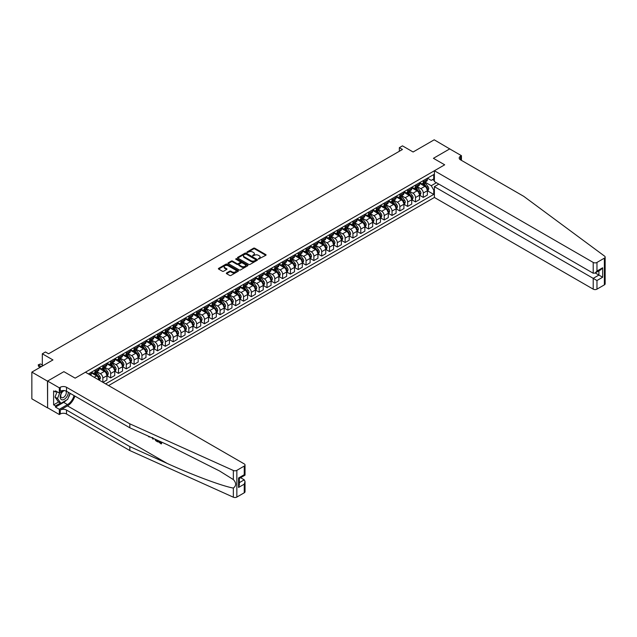 <?xml version="1.0" encoding="UTF-8"?>
<svg xmlns="http://www.w3.org/2000/svg" width="637" height="637" viewBox="0 0 637 637"><rect width="100%" height="100%" fill="white"/><g stroke="black" fill="none" stroke-linecap="round" stroke-linejoin="round"><path stroke-width="0.96" d="M258.431 259.076L265.812 255.31A0.868 0.502 0 0 0 265.812 254.601L254.768 248.223A0.868 0.502 0 0 0 253.534 248.223L247.021 251.989L247.021 252.483L248.717 251.997A2.779 1.6 0 0 1 252.65 251.997L253.566 252.531A2.779 1.6 0 0 1 254.386 253.661A2.779 1.6 0 0 1 253.566 254.792L252.722 255.779L254.426 255.294A2.779 1.6 0 0 1 258.359 255.294L259.275 255.819A2.779 1.6 0 0 1 260.087 256.958A2.779 1.6 0 0 1 259.275 258.089L258.431 259.076L258.431 258.574M226.597 272.954A0.868 0.502 0 0 0 226.597 273.663L229.694 275.455A0.868 0.502 0 0 0 230.92 275.455L238.166 271.274A0.868 0.502 0 0 0 238.166 270.566L227.114 264.188A0.868 0.502 0 0 0 225.888 264.188L218.65 268.368A0.868 0.502 0 0 0 218.65 269.077L222.393 271.235A0.868 0.502 0 0 0 223.619 271.235L226.716 269.451A0.868 0.502 0 0 0 226.716 268.742L224.861 267.667A2.325 1.338 0 0 1 224.184 266.72A2.325 1.338 0 0 1 225.617 265.478A2.325 1.338 0 0 1 228.142 265.772L235.419 269.969A2.325 1.338 0 0 1 236.096 270.916A2.325 1.338 0 0 1 234.663 272.158A2.325 1.338 0 0 1 232.131 271.864L230.92 271.163A0.868 0.502 0 0 0 229.694 271.163L226.597 272.954L226.597 273.663L229.694 271.888L229.694 271.163M449.841 148.978L434.211 139.806L413.102 151.996L402.473 145.857L399.351 147.665L402.473 149.464L48.579 353.79L45.45 351.982L42.321 353.79L42.321 366.06M47.48 381.133L47.608 407.776L47.608 381.061L63.891 371.658L47.48 381.133L31.85 372.112L52.951 359.929L42.321 353.79M449.841 148.835L433.423 158.31L444.682 164.808L75.15 378.155L63.891 371.658L75.15 378.155L85.438 372.215L244.25 463.911A2.652 1.529 0 0 1 245.03 464.994A2.652 1.529 0 0 1 244.25 466.077L236.845 470.353L236.845 497.067A2.652 1.529 180 0 1 233.341 497.194L129.829 450.55L66.519 414.002A4.419 2.556 0 0 0 60.268 414.002L59.329 414.544L47.608 407.776M248.78 264.435A0.868 0.502 0 0 0 250.007 264.435L257.252 260.254A0.868 0.502 0 0 0 257.252 259.546L246.201 253.168A0.868 0.502 0 0 0 244.974 253.168L237.736 257.348A0.868 0.502 0 0 0 237.736 258.057L248.78 264.435M235.857 259.203L236.478 259.291L236.478 258.566L247.705 265.056A0.868 0.502 0 0 1 247.705 265.764L240.468 269.945A0.868 0.502 0 0 1 239.241 269.945L228.189 263.567L231.287 261.791L231.287 261.066L228.189 262.858A0.868 0.502 0 0 0 228.189 263.567L228.189 262.858M231.287 261.791A0.868 0.502 0 0 1 232.521 261.791L232.521 261.066A0.868 0.502 0 0 0 231.287 261.066M232.521 261.066L236.996 263.654A0.868 0.502 0 0 0 238.222 263.654L240.284 262.468A0.868 0.502 0 0 0 240.284 261.759L235.618 259.068L236.478 258.566M47.48 407.847L31.85 398.826L31.85 372.112M108.569 385.576L434.394 197.462L593.214 289.15L593.214 278.361L598.899 275.073L598.899 270.844M427.459 178.185L431.241 180.367L433.741 178.925L433.741 174.554L88.408 373.935M433.741 178.925L434.394 178.543M434.394 189.667L433.741 190.041L431.241 185.709L425.022 182.118M427.459 190.781L433.741 194.412L433.741 190.041M433.741 194.412L105.599 383.856M399.351 147.665L399.351 151.272M432.555 179.61L434.394 180.677M431.241 185.709L436.425 182.715M99.093 380.106A3.535 2.038 -120 0 0 96.593 375.878L91.282 372.812M102.852 382.272L102.852 378.044A3.535 2.038 -120 0 0 100.351 373.712L96.76 371.642M102.971 382.343L106.912 380.066L106.912 375.703A3.535 2.038 -120 0 0 104.412 371.371L99.093 368.297M107.008 375.79L110.663 377.9L110.663 373.537A3.535 2.038 -120 0 0 108.163 369.205L104.572 367.127M110.663 377.9L114.732 375.559L114.732 371.188A3.535 2.038 -120 0 0 112.231 366.856L106.912 363.791M114.819 371.275L118.482 373.393L118.482 369.022A3.535 2.038 -120 0 0 115.982 364.69L112.391 362.62M118.482 373.393L122.543 371.045L122.543 366.673A3.535 2.038 -120 0 0 120.043 362.342L114.732 359.276M122.638 366.769L126.293 368.879L126.293 364.507A3.535 2.038 -120 0 0 123.793 360.176L120.202 358.105M126.293 368.879L130.362 366.53L130.362 362.166A3.535 2.038 -120 0 0 127.862 357.835L122.543 354.761M130.458 362.254L134.112 364.364L134.112 360.001A3.535 2.038 -120 0 0 131.612 355.669L128.021 353.591M134.112 364.364L138.173 362.023L138.173 357.652A3.535 2.038 -120 0 0 135.673 353.32L130.362 350.254M138.269 357.739L141.932 359.857L141.932 355.486A3.535 2.038 -120 0 0 139.423 351.154L135.832 349.084M141.932 359.857L145.992 357.508L145.992 353.137A3.535 2.038 -120 0 0 143.492 348.805L138.173 345.74M146.088 353.232L149.743 355.342L149.743 350.971A3.535 2.038 -120 0 0 147.243 346.639L143.651 344.569M149.743 355.342L153.812 352.994L153.812 348.63A3.535 2.038 -120 0 0 151.303 344.291L145.992 341.225M153.899 348.718L157.562 350.828L157.562 346.464A3.535 2.038 -120 0 0 155.062 342.125L151.471 340.054M157.562 350.828L161.623 348.479L161.623 344.115A3.535 2.038 -120 0 0 159.123 339.784L153.812 336.71M161.718 344.203L165.373 346.313L165.373 341.95A3.535 2.038 -120 0 0 162.873 337.618L159.282 335.54M165.373 346.313L169.442 343.972L169.442 339.601A3.535 2.038 -120 0 0 166.942 335.269L161.623 332.203M169.53 339.688L173.192 341.806L173.192 337.435A3.535 2.038 -120 0 0 170.692 333.103L167.101 331.033M173.192 341.806L177.253 339.457L177.253 335.086A3.535 2.038 -120 0 0 174.753 330.754L169.442 327.689M177.349 335.181L181.004 337.292L181.004 332.92A3.535 2.038 -120 0 0 178.503 328.588L174.912 326.518M181.004 337.292L185.072 334.943L185.072 330.579A3.535 2.038 -120 0 0 182.572 326.248L177.253 323.174M185.168 330.667L188.823 332.777L188.823 328.413A3.535 2.038 -120 0 0 186.322 324.082L182.731 322.003M188.823 332.777L192.884 330.436L192.884 326.064A3.535 2.038 -120 0 0 190.383 321.733L185.072 318.667M192.979 326.152L196.642 328.27L196.642 323.899A3.535 2.038 -120 0 0 194.134 319.567L190.543 317.497M196.642 328.27L200.703 325.921L200.703 321.55A3.535 2.038 -120 0 0 198.203 317.218L192.884 314.152M200.798 321.645L204.453 323.755L204.453 319.384A3.535 2.038 -120 0 0 201.953 315.052L198.362 312.982M204.453 323.755L208.522 321.406L208.522 317.043A3.535 2.038 -120 0 0 206.014 312.711L200.703 309.638M208.61 317.13L212.272 319.241L212.272 314.877A3.535 2.038 -120 0 0 209.772 310.545L206.181 308.467M212.272 319.241L216.333 316.892L216.333 312.528A3.535 2.038 -120 0 0 213.833 308.197L208.522 305.123M216.429 312.616L220.083 314.726L220.083 310.362A3.535 2.038 -120 0 0 217.583 306.031L213.992 303.953M220.083 314.726L224.152 312.385L224.152 308.013A3.535 2.038 -120 0 0 221.652 303.682L216.333 300.616M224.248 308.109L227.903 310.219L227.903 305.848A3.535 2.038 -120 0 0 225.402 301.516L221.811 299.446M227.903 310.219L231.964 307.87L231.964 303.499A3.535 2.038 -120 0 0 229.463 299.167L224.152 296.101M232.059 303.594L235.714 305.704L235.714 301.333A3.535 2.038 -120 0 0 233.214 297.001L229.623 294.931M235.714 305.704L239.783 303.355L239.783 298.992A3.535 2.038 -120 0 0 237.282 294.66L231.964 291.587M239.878 299.079L243.533 301.19L243.533 296.826A3.535 2.038 -120 0 0 241.033 292.494L237.442 290.416M243.533 301.19L247.594 298.849L247.594 294.477A3.535 2.038 -120 0 0 245.094 290.146L239.783 287.08M247.689 294.565L251.352 296.683L251.352 292.311A3.535 2.038 -120 0 0 248.852 287.98L245.261 285.909M251.352 296.683L255.413 294.334L255.413 289.962A3.535 2.038 -120 0 0 252.913 285.631L247.594 282.565M255.509 290.058L259.163 292.168L259.163 287.797A3.535 2.038 -120 0 0 256.663 283.465L253.072 281.395M259.163 292.168L263.232 289.819L263.232 285.456A3.535 2.038 -120 0 0 260.732 281.124L255.413 278.05M263.32 285.543L266.983 287.653L266.983 283.29A3.535 2.038 -120 0 0 264.482 278.958L260.891 276.88M266.983 287.653L271.043 285.304L271.043 280.941A3.535 2.038 -120 0 0 268.543 276.609L263.232 273.536M271.139 281.028L274.794 283.139L274.794 278.775A3.535 2.038 -120 0 0 272.294 274.443L268.703 272.365M274.794 283.139L278.863 280.798L278.863 276.426A3.535 2.038 -120 0 0 276.362 272.095L271.043 269.029M278.958 276.522L282.613 278.632L282.613 274.26A3.535 2.038 -120 0 0 280.113 269.929L276.522 267.858M282.613 278.632L286.674 276.283L286.674 271.911A3.535 2.038 -120 0 0 284.174 267.58L278.863 264.514M286.769 272.007L290.432 274.117L290.432 269.746A3.535 2.038 -120 0 0 287.924 265.414L284.333 263.344M290.432 274.117L294.493 271.768L294.493 267.405A3.535 2.038 -120 0 0 291.993 263.073L286.674 260M294.589 267.492L298.243 269.602L298.243 265.239A3.535 2.038 -120 0 0 295.743 260.907L292.152 258.829M298.243 269.602L302.312 267.261L302.312 262.89A3.535 2.038 -120 0 0 299.804 258.558L294.493 255.493M302.4 262.977L306.063 265.096L306.063 260.724A3.535 2.038 -120 0 0 303.562 256.392L299.971 254.322M306.063 265.096L310.123 262.747L310.123 258.375A3.535 2.038 -120 0 0 307.623 254.044L302.312 250.978M310.219 258.471L313.874 260.581L313.874 256.209A3.535 2.038 -120 0 0 311.374 251.878L307.782 249.808M313.874 260.581L317.943 258.232L317.943 253.868A3.535 2.038 -120 0 0 315.442 249.537L310.123 246.463M318.03 253.956L321.693 256.066L321.693 251.703A3.535 2.038 -120 0 0 319.193 247.371L315.602 245.293M321.693 256.066L325.754 253.725L325.754 249.354A3.535 2.038 -120 0 0 323.254 245.022L317.943 241.956M325.849 249.441L329.504 251.559L329.504 247.188A3.535 2.038 -120 0 0 327.004 242.856L323.413 240.778M329.504 251.559L333.573 249.21L333.573 244.839A3.535 2.038 -120 0 0 331.073 240.507L325.754 237.442M333.669 244.934L337.323 247.045L337.323 242.673A3.535 2.038 -120 0 0 334.823 238.342L331.232 236.271M337.323 247.045L341.384 244.696L341.384 240.332A3.535 2.038 -120 0 0 338.884 235.993L333.573 232.927M341.48 240.42L345.143 242.53L345.143 238.166A3.535 2.038 -120 0 0 342.634 233.827L339.043 231.757M345.143 242.53L349.203 240.181L349.203 235.817A3.535 2.038 -120 0 0 346.703 231.486L341.384 228.412M349.299 235.905L352.954 238.015L352.954 233.652A3.535 2.038 -120 0 0 350.454 229.32L346.862 227.242M352.954 238.015L357.023 235.674L357.023 231.303A3.535 2.038 -120 0 0 354.514 226.971L349.203 223.905M357.11 231.39L360.773 233.508L360.773 229.137A3.535 2.038 -120 0 0 358.273 224.805L354.682 222.735M360.773 233.508L364.834 231.159L364.834 226.788A3.535 2.038 -120 0 0 362.334 222.456L357.023 219.391M364.929 226.883L368.584 228.994L368.584 224.622A3.535 2.038 -120 0 0 366.084 220.291L362.493 218.22M368.584 228.994L372.653 226.645L372.653 222.281A3.535 2.038 -120 0 0 370.153 217.95L364.834 214.876M372.749 222.369L376.403 224.479L376.403 220.115A3.535 2.038 -120 0 0 373.903 215.784L370.312 213.706M376.403 224.479L380.464 222.138L380.464 217.766A3.535 2.038 -120 0 0 377.964 213.435L372.653 210.369M380.56 217.854L384.215 219.972L384.215 215.601A3.535 2.038 -120 0 0 381.714 211.269L378.123 209.199M384.215 219.972L388.283 217.623L388.283 213.252A3.535 2.038 -120 0 0 385.783 208.92L380.464 205.855M388.379 213.347L392.034 215.457L392.034 211.086A3.535 2.038 -120 0 0 389.533 206.754L385.942 204.684M392.034 215.457L396.095 213.108L396.095 208.745A3.535 2.038 -120 0 0 393.594 204.413L388.283 201.34M396.19 208.832L399.853 210.943L399.853 206.579A3.535 2.038 -120 0 0 397.353 202.24L393.762 200.169M399.853 210.943L403.914 208.594L403.914 204.23A3.535 2.038 -120 0 0 401.414 199.899L396.095 196.825M404.009 204.318L407.664 206.428L407.664 202.064A3.535 2.038 -120 0 0 405.164 197.733L401.573 195.655M407.664 206.428L411.733 204.087L411.733 199.715A3.535 2.038 -120 0 0 409.233 195.384L403.914 192.318M411.821 199.803L415.483 201.921L415.483 197.55A3.535 2.038 -120 0 0 412.983 193.218L409.392 191.148M415.483 201.921L419.544 199.572L419.544 195.201A3.535 2.038 -120 0 0 417.044 190.869L411.733 187.804M419.64 195.296L423.294 197.406L423.294 193.035A3.535 2.038 -120 0 0 420.794 188.703L417.203 186.633M423.294 197.406L427.363 195.057L427.363 190.694A3.535 2.038 -120 0 0 424.863 186.362L419.544 183.289M419.64 182.692L420.794 183.36A3.535 2.038 -120 0 0 422.562 183.536A3.535 2.038 -120 0 0 423.294 181.919L423.294 180.582M411.821 187.206L412.983 187.875A3.535 2.038 -120 0 0 414.751 188.05A3.535 2.038 -120 0 0 415.483 186.434L415.483 185.096M404.009 191.721L405.164 192.39A3.535 2.038 -120 0 0 406.932 192.565A3.535 2.038 -120 0 0 407.664 190.941L407.664 189.611M396.19 196.236L397.353 196.905A3.535 2.038 -120 0 0 399.12 197.08A3.535 2.038 -120 0 0 399.853 195.455L399.853 194.118M388.379 200.743L389.533 201.411A3.535 2.038 -120 0 0 391.301 201.587A3.535 2.038 -120 0 0 392.034 199.97L392.034 198.633M380.56 205.257L381.714 205.926A3.535 2.038 -120 0 0 383.482 206.101A3.535 2.038 -120 0 0 384.215 204.485L384.215 203.147M372.749 209.772L373.903 210.441A3.535 2.038 -120 0 0 375.671 210.616A3.535 2.038 -120 0 0 376.403 208.992L376.403 207.662M364.929 214.279L366.084 214.948A3.535 2.038 -120 0 0 367.852 215.123A3.535 2.038 -120 0 0 368.584 213.506L368.584 212.169M357.11 218.794L358.273 219.462A3.535 2.038 -120 0 0 360.04 219.638A3.535 2.038 -120 0 0 360.773 218.021L360.773 216.684M349.299 223.308L350.454 223.977A3.535 2.038 -120 0 0 352.221 224.152A3.535 2.038 -120 0 0 352.954 222.528L352.954 221.198M341.48 227.823L342.634 228.484A3.535 2.038 -120 0 0 344.41 228.659A3.535 2.038 -120 0 0 345.143 227.043L345.143 225.705M333.669 232.33L334.823 232.999A3.535 2.038 -120 0 0 336.591 233.174A3.535 2.038 -120 0 0 337.323 231.557L337.323 230.22M325.849 236.845L327.004 237.513A3.535 2.038 -120 0 0 328.772 237.689A3.535 2.038 -120 0 0 329.504 236.072L329.504 234.735M318.03 241.359L319.193 242.028A3.535 2.038 -120 0 0 320.96 242.203A3.535 2.038 -120 0 0 321.693 240.579L321.693 239.241M310.219 245.866L311.374 246.535A3.535 2.038 -120 0 0 313.141 246.71A3.535 2.038 -120 0 0 313.874 245.094L313.874 243.756M302.4 250.381L303.562 251.05A3.535 2.038 -120 0 0 305.33 251.225A3.535 2.038 -120 0 0 306.063 249.608L306.063 248.271M294.589 254.896L295.743 255.564A3.535 2.038 -120 0 0 297.511 255.74A3.535 2.038 -120 0 0 298.243 254.115L298.243 252.785M286.769 259.41L287.924 260.071A3.535 2.038 -120 0 0 289.7 260.246A3.535 2.038 -120 0 0 290.432 258.63L290.432 257.292M278.958 263.917L280.113 264.586A3.535 2.038 -120 0 0 281.88 264.761A3.535 2.038 -120 0 0 282.613 263.145L282.613 261.807M271.139 268.432L272.294 269.101A3.535 2.038 -120 0 0 274.061 269.276A3.535 2.038 -120 0 0 274.794 267.651L274.794 266.322M263.32 272.947L264.482 273.615A3.535 2.038 -120 0 0 266.25 273.791A3.535 2.038 -120 0 0 266.983 272.166L266.983 270.829M255.509 277.453L256.663 278.122A3.535 2.038 -120 0 0 258.431 278.297A3.535 2.038 -120 0 0 259.163 276.681L259.163 275.343M247.689 281.968L248.852 282.637A3.535 2.038 -120 0 0 250.62 282.812A3.535 2.038 -120 0 0 251.352 281.196L251.352 279.858M239.878 286.483L241.033 287.152A3.535 2.038 -120 0 0 242.801 287.327A3.535 2.038 -120 0 0 243.533 285.702L243.533 284.373M232.059 290.998L233.214 291.658A3.535 2.038 -120 0 0 234.981 291.834A3.535 2.038 -120 0 0 235.714 290.217L235.714 288.88M224.248 295.504L225.402 296.173A3.535 2.038 -120 0 0 227.17 296.348A3.535 2.038 -120 0 0 227.903 294.732L227.903 293.394M216.429 300.019L217.583 300.688A3.535 2.038 -120 0 0 219.351 300.863A3.535 2.038 -120 0 0 220.083 299.239L220.083 297.909M208.61 304.534L209.772 305.203A3.535 2.038 -120 0 0 211.54 305.378A3.535 2.038 -120 0 0 212.272 303.753L212.272 302.416M200.798 309.041L201.953 309.709A3.535 2.038 -120 0 0 203.721 309.885A3.535 2.038 -120 0 0 204.453 308.268L204.453 306.93M192.979 313.555L194.134 314.224A3.535 2.038 -120 0 0 195.909 314.399A3.535 2.038 -120 0 0 196.642 312.783L196.642 311.445M185.168 318.07L186.322 318.739A3.535 2.038 -120 0 0 188.09 318.914A3.535 2.038 -120 0 0 188.823 317.29L188.823 315.96M177.349 322.577L178.503 323.246A3.535 2.038 -120 0 0 180.271 323.421A3.535 2.038 -120 0 0 181.004 321.804L181.004 320.467M169.53 327.092L170.692 327.76A3.535 2.038 -120 0 0 172.46 327.936A3.535 2.038 -120 0 0 173.192 326.319L173.192 324.981M161.718 331.606L162.873 332.275A3.535 2.038 -120 0 0 164.641 332.45A3.535 2.038 -120 0 0 165.373 330.826L165.373 329.496M153.899 336.121L155.062 336.782A3.535 2.038 -120 0 0 156.829 336.957A3.535 2.038 -120 0 0 157.562 335.341L157.562 334.003M146.088 340.628L147.243 341.297A3.535 2.038 -120 0 0 149.01 341.472A3.535 2.038 -120 0 0 149.743 339.855L149.743 338.518M138.269 345.143L139.423 345.811A3.535 2.038 -120 0 0 141.199 345.987A3.535 2.038 -120 0 0 141.932 344.37L141.932 343.032M130.458 349.657L131.612 350.326A3.535 2.038 -120 0 0 133.38 350.501A3.535 2.038 -120 0 0 134.112 348.877L134.112 347.547M122.638 354.164L123.793 354.833A3.535 2.038 -120 0 0 125.561 355.008A3.535 2.038 -120 0 0 126.293 353.392L126.293 352.054M114.819 358.679L115.982 359.348A3.535 2.038 -120 0 0 117.749 359.523A3.535 2.038 -120 0 0 118.482 357.906L118.482 356.569M107.008 363.194L108.163 363.862A3.535 2.038 -120 0 0 109.93 364.038A3.535 2.038 -120 0 0 110.663 362.413L110.663 361.083M99.189 367.708L100.351 368.369A3.535 2.038 -120 0 0 102.119 368.544A3.535 2.038 -120 0 0 102.852 366.928L102.852 365.59M91.378 372.215L92.532 372.884A3.535 2.038 -120 0 0 94.3 373.059A3.535 2.038 -120 0 0 95.032 371.443L95.032 370.105M422.562 183.536L426.631 181.195A3.535 2.038 -120 0 0 427.363 179.57L427.363 178.241M414.751 188.05L418.812 185.701A3.535 2.038 -120 0 0 419.544 184.085L419.544 182.747M406.932 192.565L411 190.216A3.535 2.038 -120 0 0 411.733 188.6L411.733 187.262M399.12 197.08L403.181 194.731A3.535 2.038 -120 0 0 403.914 193.107L403.914 191.777M391.301 201.587L395.362 199.246A3.535 2.038 -120 0 0 396.095 197.621L396.095 196.284M383.482 206.101L387.551 203.752A3.535 2.038 -120 0 0 388.283 202.136L388.283 200.798M375.671 210.616L379.732 208.267A3.535 2.038 -120 0 0 380.464 206.651L380.464 205.313M367.852 215.123L371.92 212.782A3.535 2.038 -120 0 0 372.653 211.158L372.653 209.828M360.04 219.638L364.101 217.289A3.535 2.038 -120 0 0 364.834 215.672L364.834 214.335M352.221 224.152L356.29 221.803A3.535 2.038 -120 0 0 357.023 220.187L357.023 218.849M344.41 228.659L348.471 226.318A3.535 2.038 -120 0 0 349.203 224.694L349.203 223.364M336.591 233.174L340.652 230.825A3.535 2.038 -120 0 0 341.384 229.209L341.384 227.871M328.772 237.689L332.84 235.34A3.535 2.038 -120 0 0 333.573 233.723L333.573 232.386M320.96 242.203L325.021 239.854A3.535 2.038 -120 0 0 325.754 238.238L325.754 236.9M313.141 246.71L317.21 244.369A3.535 2.038 -120 0 0 317.943 242.745L317.943 241.415M305.33 251.225L309.391 248.876A3.535 2.038 -120 0 0 310.123 247.26L310.123 245.922M297.511 255.74L301.58 253.391A3.535 2.038 -120 0 0 302.312 251.774L302.312 250.437M289.7 260.246L293.761 257.905A3.535 2.038 -120 0 0 294.493 256.281L294.493 254.951M281.88 264.761L285.941 262.412A3.535 2.038 -120 0 0 286.674 260.796L286.674 259.458M274.061 269.276L278.13 266.927A3.535 2.038 -120 0 0 278.863 265.31L278.863 263.973M266.25 273.791L270.311 271.442A3.535 2.038 -120 0 0 271.043 269.825L271.043 268.488M258.431 278.297L262.5 275.956A3.535 2.038 -120 0 0 263.232 274.332L263.232 272.994M250.62 282.812L254.681 280.463A3.535 2.038 -120 0 0 255.413 278.847L255.413 277.509M242.801 287.327L246.861 284.978A3.535 2.038 -120 0 0 247.594 283.361L247.594 282.024M234.981 291.834L239.05 289.493A3.535 2.038 -120 0 0 239.783 287.868L239.783 286.539M227.17 296.348L231.231 293.999A3.535 2.038 -120 0 0 231.964 292.383L231.964 291.045M219.351 300.863L223.42 298.514A3.535 2.038 -120 0 0 224.152 296.898L224.152 295.56M211.54 305.378L215.601 303.029A3.535 2.038 -120 0 0 216.333 301.405L216.333 300.075M203.721 309.885L207.789 307.544A3.535 2.038 -120 0 0 208.522 305.919L208.522 304.582M195.909 314.399L199.97 312.05A3.535 2.038 -120 0 0 200.703 310.434L200.703 309.096M188.09 318.914L192.151 316.565A3.535 2.038 -120 0 0 192.884 314.949L192.884 313.611M180.271 323.421L184.34 321.08A3.535 2.038 -120 0 0 185.072 319.455L185.072 318.126M172.46 327.936L176.521 325.587A3.535 2.038 -120 0 0 177.253 323.97L177.253 322.633M164.641 332.45L168.709 330.101A3.535 2.038 -120 0 0 169.442 328.485L169.442 327.147M156.829 336.957L160.89 334.616A3.535 2.038 -120 0 0 161.623 332.992L161.623 331.662M149.01 341.472L153.079 339.131A3.535 2.038 -120 0 0 153.812 337.506L153.812 336.169M141.199 345.987L145.26 343.638A3.535 2.038 -120 0 0 145.992 342.021L145.992 340.684M133.38 350.501L137.441 348.152A3.535 2.038 -120 0 0 138.173 346.536L138.173 345.198M125.561 355.008L129.63 352.667A3.535 2.038 -120 0 0 130.362 351.043L130.362 349.713M117.749 359.523L121.81 357.174A3.535 2.038 -120 0 0 122.543 355.557L122.543 354.22M109.93 364.038L113.999 361.689A3.535 2.038 -120 0 0 114.732 360.072L114.732 358.735M102.119 368.544L106.18 366.203A3.535 2.038 -120 0 0 106.912 364.579L106.912 363.249M94.3 373.059L98.361 370.71A3.535 2.038 -120 0 0 99.093 369.094L99.093 367.756M90.597 375.201A3.535 2.038 -120 0 0 91.282 373.608L91.282 372.271M258.678 259.163L259.275 258.813A2.779 1.6 0 0 0 260.087 257.682L260.087 256.958M254.386 253.661L254.386 254.386A2.779 1.6 0 0 1 253.566 255.517L252.969 255.867M265.804 255.318L254.768 248.948A0.868 0.502 0 0 0 253.534 248.948L247.26 252.57M257.237 260.262L246.201 253.884A0.868 0.502 0 0 0 244.974 253.884L237.744 258.065M255.716 260.143L255.716 259.649L246.017 254.052L244.274 254.569A2.779 1.6 0 0 0 243.453 255.7A2.779 1.6 0 0 0 244.274 256.83L250.898 260.66A2.779 1.6 0 0 0 254.824 260.66L255.716 260.143L255.716 260.867L255.716 260.374M243.453 255.7L243.453 256.424A2.779 1.6 0 0 0 244.274 257.555L244.274 256.83M255.716 260.867L254.824 261.385A2.779 1.6 0 0 1 250.898 261.385L244.274 257.555M232.521 261.791L236.996 264.379A0.868 0.502 0 0 0 238.222 264.379L240.284 263.192A0.868 0.502 0 0 0 240.539 262.834L240.539 262.11M236.478 259.291L247.697 265.772M241.646 266.338A2.325 1.338 0 0 0 244.178 266.632A2.325 1.338 0 0 0 245.611 265.39A2.325 1.338 0 0 0 244.927 264.443L242.371 262.962A0.868 0.502 0 0 0 241.144 262.962L239.082 264.148A0.868 0.502 0 0 0 239.082 264.857L241.646 266.338L241.646 267.062A2.325 1.338 0 0 0 244.178 267.349A2.325 1.338 0 0 0 245.611 266.115L245.611 265.39M238.827 264.506L238.827 265.223A0.868 0.502 0 0 0 239.082 265.581L239.082 264.857M241.646 267.062L239.082 265.581M236.096 270.916L236.096 271.641A2.325 1.338 0 0 1 234.663 272.875A2.325 1.338 0 0 1 232.131 272.588L230.92 271.888A0.868 0.502 0 0 0 229.694 271.888M224.184 266.72L224.184 267.444A2.325 1.338 0 0 0 224.861 268.392L224.861 267.667M226.708 269.451L224.861 268.392M238.166 270.566L238.166 271.274L227.114 264.904A0.868 0.502 0 0 0 225.888 264.904L218.658 269.085L218.65 268.368M427.363 190.837L428.112 190.399L428.741 188.6A2.341 1.354 -120 0 0 427.992 186.601L425.436 183.193A6.768 3.902 -120 0 0 424.696 182.309M422.156 184.802A6.768 3.902 -120 0 0 420.77 183.352M426.718 189.133L427.475 188.695A2.341 1.354 -120 0 0 426.798 187.286L424.25 183.878A6.768 3.902 -120 0 0 423.509 182.994M422.88 183.36A5.614 3.241 60 0 1 423.804 184.404L425.962 187.294M422.761 183.424A6.768 3.902 60 0 1 423.494 184.308L425.197 186.577M605.15 257.077L605.15 283.791A2.652 1.529 180 0 1 604.37 284.874L604.37 258.16A2.652 1.529 0 0 0 605.15 257.077A2.652 1.529 0 0 0 604.585 256.138L523.805 196.379L460.503 159.823A4.419 2.556 180 0 1 459.205 158.024A4.419 2.556 180 0 1 460.503 156.216L461.435 155.675L449.714 148.907L433.423 158.31L444.682 164.808L434.394 170.748L434.394 181.537L593.214 273.233L593.214 262.436A2.652 1.529 0 0 0 596.965 262.436L604.37 258.16M438.837 184.101L434.394 186.665L596.965 280.527L596.965 289.15L604.37 284.874M434.394 186.665L434.394 197.462M461.435 155.675L461.435 160.365M434.394 170.748L593.214 262.436M596.965 289.15A2.652 1.529 180 0 1 593.214 289.15M595.245 272.962L602.658 277.238L596.965 280.527M596.965 262.436L596.965 271.067L595.085 273.05L593.214 273.233M596.965 271.067L602.658 267.779L600.779 269.762L595.085 273.05M160.675 442.691L158.557 441.895L160.675 443.121L160.675 441.783L159.927 441.353M161.201 441.927L161.487 443.758A11.514 6.649 120 0 0 161.687 442.142M157.745 440.366L158.024 441.759A11.514 6.649 120 0 0 158.191 440.573M129.829 450.55L129.829 446.601L66.519 410.053A4.419 2.556 0 0 0 60.268 410.053L67.49 405.88A11.514 6.649 120 0 0 74.903 396.079M129.829 446.601L167.133 463.41C193.353 475.337 222.305 486.127 233.341 488.077C236.407 485.744 236.407 482.918 233.341 479.589L219.582 470.99L167.133 444.602L129.829 427.793L66.519 391.245A4.419 2.556 0 0 0 60.268 391.245L60.268 387.288L59.329 387.829L47.608 381.061M153.358 438.391L153.015 439.196L153.597 438.503M129.829 427.793L129.829 423.836L66.519 387.288A4.419 2.556 0 0 0 60.268 387.288M244.25 492.791L244.25 484.16L245.03 481.548L245.03 491.708A2.652 1.529 180 0 1 244.25 492.791L236.845 497.067M233.341 479.589L233.341 470.48L129.829 423.836M66.399 400.14A9.945 5.741 -60 0 1 63.644 402.377L55.483 407.091L55.483 405.936L60.459 403.062M56.486 391.421L55.483 392.002L53.612 390.919L53.612 404.853L55.483 405.936M55.483 392.002L55.483 390.847L59.329 393.061L59.329 387.829M59.329 414.544L59.329 409.312L67.49 404.599A9.945 5.741 120 0 0 74.059 395.593M55.483 407.091L59.329 409.312M240.587 477.718L244.25 479.828L245.03 481.548M63.764 390.505L59.329 393.061M233.341 470.48A2.652 1.529 0 0 0 236.845 470.353M70.213 393.371A9.945 5.741 -60 0 1 68.374 397.536M53.612 404.853L58.58 401.979M244.25 484.16L238.564 487.448L239.337 484.829L239.337 478.435L245.03 475.154L245.03 464.994M238.564 487.448L238.564 477.989C239.576 478.57 239.576 478.57 238.564 477.989L244.25 474.7C245.261 475.29 245.261 475.29 244.25 474.7L244.25 466.077M150.308 437.014L148.994 436.926L148.015 435.987M153.015 439.196L152.124 437.842M152.442 437.5L152.713 438.527L152.976 437.874M157.745 441.927L155.794 440.74L154.791 439.036M155.309 439.275L157.212 441.123L157.212 440.127M155.834 440.231L156.216 440.008L156.821 440.47L156.455 440.677M161.201 443.925L158.557 441.895M419.544 195.352L420.293 194.914L420.922 193.107A2.341 1.354 -120 0 0 420.173 191.116L417.617 187.708A6.768 3.902 -120 0 0 416.877 186.824M414.337 189.308A6.768 3.902 -120 0 0 412.951 187.859M418.907 193.64L419.656 193.21A2.341 1.354 -120 0 0 418.987 191.801L416.431 188.393A6.768 3.902 -120 0 0 415.69 187.509M415.061 187.867A5.614 3.241 60 0 1 415.985 188.918L418.143 191.801M414.942 187.939A6.768 3.902 60 0 1 415.682 188.823L417.378 191.092M411.733 199.859L412.481 199.429L413.102 197.621A2.341 1.354 -120 0 0 412.354 195.631L409.806 192.215A6.768 3.902 -120 0 0 409.065 191.331M406.525 193.823A6.768 3.902 -120 0 0 405.14 192.374M411.088 198.155L411.836 197.725A2.341 1.354 -120 0 0 411.168 196.315L408.612 192.9A6.768 3.902 -120 0 0 407.879 192.016M407.25 192.382A5.614 3.241 60 0 1 408.166 193.433L410.332 196.315M407.123 192.454A6.768 3.902 60 0 1 407.863 193.337L409.559 195.607M403.914 204.373L404.662 203.944L405.291 202.136A2.341 1.354 -120 0 0 404.543 200.137L401.987 196.729A6.768 3.902 -120 0 0 401.246 195.846M398.706 198.338A6.768 3.902 -120 0 0 397.321 196.889M403.277 202.67L404.025 202.232A2.341 1.354 -120 0 0 403.356 200.822L400.8 197.414A6.768 3.902 -120 0 0 400.06 196.53M399.431 196.897A5.614 3.241 60 0 1 400.355 197.94L402.512 200.83M399.311 196.968A6.768 3.902 60 0 1 400.052 197.852L401.748 200.114M396.095 208.888L396.851 208.45L397.472 206.651A2.341 1.354 -120 0 0 396.724 204.652L394.168 201.244A6.768 3.902 -120 0 0 393.435 200.36M390.895 202.845A6.768 3.902 -120 0 0 389.51 201.396M395.458 207.184L396.206 206.746A2.341 1.354 -120 0 0 395.537 205.337L392.981 201.929A6.768 3.902 -120 0 0 392.249 201.045M391.612 201.403A5.614 3.241 60 0 1 392.535 202.455L394.701 205.345M391.492 201.475A6.768 3.902 60 0 1 392.233 202.359L393.929 204.628M62.864 391.022A5.749 3.32 120 0 0 60.22 396.556A5.749 3.32 120 0 0 62.235 399.853A5.749 3.32 120 0 0 68.334 392.288M64.663 390.6A3.933 2.269 120 0 0 61.24 393.69A3.933 2.269 120 0 0 61.566 397.599A3.933 2.269 120 0 0 62.139 397.775A3.933 2.269 120 0 0 65.707 394.932A3.933 2.269 120 0 0 65.563 390.823M70.03 393.268L67.641 399.423L60.897 403.317L58.397 401.875L55.021 397.074L57.075 391.763M60.897 403.317L57.521 398.515L59.719 392.838M55.021 397.074L57.521 398.515M388.283 213.395L389.032 212.965L389.661 211.158A2.341 1.354 -120 0 0 388.912 209.167L386.356 205.751A6.768 3.902 -120 0 0 385.616 204.867M383.076 207.359A6.768 3.902 -120 0 0 381.69 205.91M387.646 211.691L388.395 211.261A2.341 1.354 -120 0 0 387.726 209.852L385.17 206.444A6.768 3.902 -120 0 0 384.43 205.56M383.8 205.918A5.614 3.241 60 0 1 384.724 206.969L386.882 209.852M383.681 205.99A6.768 3.902 60 0 1 384.414 206.874L386.118 209.143M380.464 217.91L381.221 217.48L381.842 215.672A2.341 1.354 -120 0 0 381.093 213.674L378.537 210.266A6.768 3.902 -120 0 0 377.805 209.382M375.257 211.874A6.768 3.902 -120 0 0 373.879 210.425M379.827 216.206L380.576 215.776A2.341 1.354 -120 0 0 379.907 214.366L377.351 210.951A6.768 3.902 -120 0 0 376.61 210.067M375.981 210.433A5.614 3.241 60 0 1 376.905 211.476L379.071 214.366M375.862 210.505A6.768 3.902 60 0 1 376.602 211.388L378.298 213.65M372.653 222.424L373.401 221.987L374.023 220.187A2.341 1.354 -120 0 0 373.282 218.188L370.726 214.78A6.768 3.902 -120 0 0 369.986 213.897M367.445 216.381A6.768 3.902 -120 0 0 366.06 214.932M372.008 220.72L372.764 220.283A2.341 1.354 -120 0 0 372.088 218.873L369.532 215.465A6.768 3.902 -120 0 0 368.799 214.581M368.17 214.948A5.614 3.241 60 0 1 369.086 215.991L371.252 218.881M368.051 215.011A6.768 3.902 60 0 1 368.783 215.895L370.487 218.165M364.834 226.939L365.582 226.501L366.211 224.694A2.341 1.354 -120 0 0 365.463 222.703L362.907 219.295A6.768 3.902 -120 0 0 362.166 218.411M359.626 220.896A6.768 3.902 -120 0 0 358.241 219.447M364.197 225.227L364.945 224.797A2.341 1.354 -120 0 0 364.276 223.388L361.72 219.98A6.768 3.902 -120 0 0 360.98 219.096M360.351 219.454A5.614 3.241 60 0 1 361.275 220.506L363.432 223.388M360.231 219.526A6.768 3.902 60 0 1 360.972 220.41L362.668 222.679M357.023 231.446L357.771 231.016L358.392 229.209A2.341 1.354 -120 0 0 357.644 227.218L355.096 223.802A6.768 3.902 -120 0 0 354.355 222.918M351.815 225.41A6.768 3.902 -120 0 0 350.43 223.961M356.378 229.742L357.126 229.312A2.341 1.354 -120 0 0 356.457 227.903L353.901 224.487A6.768 3.902 -120 0 0 353.169 223.603M352.54 223.969A5.614 3.241 60 0 1 353.455 225.02L355.621 227.903M352.412 224.041A6.768 3.902 60 0 1 353.153 224.925L354.849 227.194M349.203 235.961L349.952 235.531L350.581 233.723A2.341 1.354 -120 0 0 349.832 231.725L347.276 228.317A6.768 3.902 -120 0 0 346.536 227.433M343.996 229.925A6.768 3.902 -120 0 0 342.61 228.476M348.566 234.257L349.315 233.819A2.341 1.354 -120 0 0 348.646 232.409L346.09 229.002A6.768 3.902 -120 0 0 345.35 228.118M344.721 228.484A5.614 3.241 60 0 1 345.644 229.527L347.802 232.417M344.601 228.548A6.768 3.902 60 0 1 345.342 229.431L347.038 231.701M341.384 240.475L342.141 240.038L342.762 238.238A2.341 1.354 -120 0 0 342.013 236.239L339.457 232.831A6.768 3.902 -120 0 0 338.725 231.948M336.185 234.432A6.768 3.902 -120 0 0 334.799 232.983M340.747 238.771L341.496 238.334A2.341 1.354 -120 0 0 340.827 236.924L338.271 233.516A6.768 3.902 -120 0 0 337.53 232.632M336.901 232.991A5.614 3.241 60 0 1 337.825 234.042L339.991 236.924M336.782 233.062A6.768 3.902 60 0 1 337.522 233.946L339.218 236.216M333.573 244.982L334.321 244.552L334.951 242.745A2.341 1.354 -120 0 0 334.202 240.754L331.646 237.338A6.768 3.902 -120 0 0 330.906 236.454M328.366 238.947A6.768 3.902 -120 0 0 326.98 237.497M332.928 243.278L333.684 242.848A2.341 1.354 -120 0 0 333.008 241.439L330.46 238.023A6.768 3.902 -120 0 0 329.719 237.139M329.09 237.505A5.614 3.241 60 0 1 330.014 238.557L332.172 241.439M328.971 237.577A6.768 3.902 60 0 1 329.703 238.461L331.407 240.73M325.754 249.497L326.51 249.067L327.131 247.26A2.341 1.354 -120 0 0 326.383 245.261L323.827 241.853A6.768 3.902 -120 0 0 323.094 240.969M320.546 243.461A6.768 3.902 -120 0 0 319.169 242.012M325.117 247.793L325.865 247.363A2.341 1.354 -120 0 0 325.196 245.954L322.64 242.538A6.768 3.902 -120 0 0 321.9 241.654M321.271 242.02A5.614 3.241 60 0 1 322.195 243.063L324.36 245.954M321.152 242.092A6.768 3.902 60 0 1 321.892 242.976L323.588 245.237M317.943 254.012L318.691 253.574L319.312 251.774A2.341 1.354 -120 0 0 318.572 249.776L316.016 246.368A6.768 3.902 -120 0 0 315.275 245.484M312.735 247.968A6.768 3.902 -120 0 0 311.35 246.519M317.298 252.308L318.054 251.87A2.341 1.354 -120 0 0 317.377 250.46L314.821 247.052A6.768 3.902 -120 0 0 314.089 246.169M313.46 246.535A5.614 3.241 60 0 1 314.375 247.578L316.541 250.468M313.34 246.599A6.768 3.902 60 0 1 314.073 247.482L315.777 249.752M310.123 258.526L310.872 258.089L311.501 256.281A2.341 1.354 -120 0 0 310.752 254.29L308.197 250.874A6.768 3.902 -120 0 0 307.456 249.991M304.916 252.483A6.768 3.902 -120 0 0 303.531 251.034M309.486 256.815L310.235 256.385A2.341 1.354 -120 0 0 309.566 254.975L307.01 251.567A6.768 3.902 -120 0 0 306.27 250.683M305.641 251.042A5.614 3.241 60 0 1 306.564 252.093L308.722 254.975M305.521 251.113A6.768 3.902 60 0 1 306.262 251.997L307.958 254.267M302.312 263.033L303.061 262.603L303.682 260.796A2.341 1.354 -120 0 0 302.933 258.805L300.377 255.389A6.768 3.902 -120 0 0 299.645 254.505M297.105 256.998A6.768 3.902 -120 0 0 295.719 255.548M301.667 261.329L302.416 260.899A2.341 1.354 -120 0 0 301.747 259.49L299.191 256.074A6.768 3.902 -120 0 0 298.458 255.19M297.829 255.556A5.614 3.241 60 0 1 298.745 256.607L300.911 259.49M297.702 255.628A6.768 3.902 60 0 1 298.442 256.512L300.138 258.773M294.493 267.548L295.242 267.118L295.871 265.31A2.341 1.354 -120 0 0 295.122 263.312L292.566 259.904A6.768 3.902 -120 0 0 291.826 259.02M289.286 261.512A6.768 3.902 -120 0 0 287.9 260.063M293.856 265.844L294.605 265.406A2.341 1.354 -120 0 0 293.936 263.997L291.38 260.589A6.768 3.902 -120 0 0 290.639 259.705M290.01 260.071A5.614 3.241 60 0 1 290.934 261.114L293.092 264.005M289.891 260.135A6.768 3.902 60 0 1 290.623 261.019L292.327 263.288M286.674 272.063L287.43 271.625L288.051 269.825A2.341 1.354 -120 0 0 287.303 267.827L284.747 264.419A6.768 3.902 -120 0 0 284.014 263.535M281.474 266.019A6.768 3.902 -120 0 0 280.089 264.57M286.037 270.351L286.785 269.921A2.341 1.354 -120 0 0 286.117 268.511L283.561 265.103A6.768 3.902 -120 0 0 282.82 264.22M282.191 264.578A5.614 3.241 60 0 1 283.115 265.629L285.28 268.511M282.072 264.65A6.768 3.902 60 0 1 282.812 265.533L284.508 267.803M278.863 276.569L279.611 276.139L280.24 274.332A2.341 1.354 -120 0 0 279.492 272.341L276.936 268.925A6.768 3.902 -120 0 0 276.195 268.042M273.655 270.534A6.768 3.902 -120 0 0 272.27 269.085M278.218 274.865L278.974 274.436A2.341 1.354 -120 0 0 278.297 273.026L275.749 269.61A6.768 3.902 -120 0 0 275.009 268.726M274.38 269.093A5.614 3.241 60 0 1 275.303 270.144L277.461 273.026M274.26 269.164A6.768 3.902 60 0 1 274.993 270.048L276.697 272.317M271.043 281.084L271.792 280.654L272.421 278.847A2.341 1.354 -120 0 0 271.673 276.848L269.117 273.44A6.768 3.902 -120 0 0 268.376 272.556M265.836 275.049A6.768 3.902 -120 0 0 264.451 273.599M270.407 279.38L271.155 278.942A2.341 1.354 -120 0 0 270.486 277.533L267.93 274.125A6.768 3.902 -120 0 0 267.19 273.241M266.561 273.607A5.614 3.241 60 0 1 267.484 274.651L269.65 277.541M266.441 273.679A6.768 3.902 60 0 1 267.182 274.563L268.878 276.824M263.232 285.599L263.981 285.161L264.602 283.361A2.341 1.354 -120 0 0 263.853 281.363L261.305 277.955A6.768 3.902 -120 0 0 260.565 277.071M258.025 279.555A6.768 3.902 -120 0 0 256.639 278.106M262.587 283.895L263.336 283.457A2.341 1.354 -120 0 0 262.667 282.048L260.111 278.64A6.768 3.902 -120 0 0 259.378 277.756M258.749 278.122A5.614 3.241 60 0 1 259.665 279.165L261.831 282.056M258.622 278.186A6.768 3.902 60 0 1 259.363 279.07L261.059 281.339M255.413 290.106L256.162 289.676L256.791 287.868A2.341 1.354 -120 0 0 256.042 285.878L253.486 282.462A6.768 3.902 -120 0 0 252.746 281.578M250.206 284.07A6.768 3.902 -120 0 0 248.82 282.621M254.776 288.402L255.525 287.972A2.341 1.354 -120 0 0 254.856 286.562L252.3 283.154A6.768 3.902 -120 0 0 251.559 282.271M250.93 282.629A5.614 3.241 60 0 1 251.854 283.68L254.012 286.562M250.811 282.701A6.768 3.902 60 0 1 251.551 283.584L253.247 285.854M247.594 294.62L248.35 294.19L248.971 292.383A2.341 1.354 -120 0 0 248.223 290.384L245.667 286.976A6.768 3.902 -120 0 0 244.934 286.093M242.394 288.585A6.768 3.902 -120 0 0 241.009 287.136M246.957 292.916L247.705 292.487A2.341 1.354 -120 0 0 247.037 291.077L244.481 287.661A6.768 3.902 -120 0 0 243.748 286.777M243.111 287.144A5.614 3.241 60 0 1 244.035 288.195L246.201 291.077M242.992 287.215A6.768 3.902 60 0 1 243.732 288.099L245.428 290.361M239.783 299.135L240.531 298.697L241.16 296.898A2.341 1.354 -120 0 0 240.412 294.899L237.856 291.491A6.768 3.902 -120 0 0 237.115 290.607M234.575 293.1A6.768 3.902 -120 0 0 233.19 291.65M239.146 297.431L239.894 296.993A2.341 1.354 -120 0 0 239.225 295.584L236.669 292.176A6.768 3.902 -120 0 0 235.929 291.292M235.3 291.658A5.614 3.241 60 0 1 236.223 292.702L238.381 295.592M235.18 291.722A6.768 3.902 60 0 1 235.913 292.606L237.617 294.875M231.964 303.65L232.72 303.212L233.341 301.405A2.341 1.354 -120 0 0 232.593 299.414L230.037 296.006A6.768 3.902 -120 0 0 229.304 295.122M226.756 297.606A6.768 3.902 -120 0 0 225.379 296.157M231.327 301.938L232.075 301.508A2.341 1.354 -120 0 0 231.406 300.099L228.85 296.691A6.768 3.902 -120 0 0 228.11 295.807M227.481 296.165A5.614 3.241 60 0 1 228.404 297.216L230.57 300.099M227.361 296.237A6.768 3.902 60 0 1 228.102 297.121L229.798 299.39M224.152 308.157L224.901 307.727L225.522 305.919A2.341 1.354 -120 0 0 224.781 303.929L222.225 300.513A6.768 3.902 -120 0 0 221.485 299.629M218.945 302.121A6.768 3.902 -120 0 0 217.559 300.672M223.507 306.453L224.264 306.023A2.341 1.354 -120 0 0 223.587 304.613L221.039 301.197A6.768 3.902 -120 0 0 220.298 300.314M219.669 300.68A5.614 3.241 60 0 1 220.593 301.731L222.751 304.613M219.55 300.752A6.768 3.902 60 0 1 220.283 301.635L221.987 303.905M216.333 312.671L217.082 312.241L217.711 310.434A2.341 1.354 -120 0 0 216.962 308.435L214.406 305.027A6.768 3.902 -120 0 0 213.666 304.144M211.126 306.636A6.768 3.902 -120 0 0 209.74 305.187M215.696 310.967L216.445 310.53A2.341 1.354 -120 0 0 215.776 309.12L213.22 305.712A6.768 3.902 -120 0 0 212.479 304.828M211.85 305.195A5.614 3.241 60 0 1 212.774 306.238L214.932 309.128M211.731 305.266A6.768 3.902 60 0 1 212.471 306.15L214.167 308.412M208.522 317.186L209.27 316.748L209.892 314.949A2.341 1.354 -120 0 0 209.143 312.95L206.595 309.542A6.768 3.902 -120 0 0 205.855 308.658M203.314 311.143A6.768 3.902 -120 0 0 201.929 309.693M207.877 315.482L208.625 315.044A2.341 1.354 -120 0 0 207.957 313.635L205.401 310.227A6.768 3.902 -120 0 0 204.668 309.343M204.039 309.701A5.614 3.241 60 0 1 204.955 310.752L207.121 313.643M203.912 309.773A6.768 3.902 60 0 1 204.652 310.657L206.348 312.926M200.703 321.693L201.451 321.263L202.08 319.455A2.341 1.354 -120 0 0 201.332 317.465L198.776 314.049A6.768 3.902 -120 0 0 198.035 313.165M195.495 315.657A6.768 3.902 -120 0 0 194.11 314.208M200.066 319.989L200.814 319.559A2.341 1.354 -120 0 0 200.145 318.15L197.589 314.742A6.768 3.902 -120 0 0 196.849 313.858M196.22 314.216A5.614 3.241 60 0 1 197.144 315.267L199.301 318.15M196.1 314.288A6.768 3.902 60 0 1 196.841 315.172L198.537 317.441M192.884 326.208L193.64 325.778L194.261 323.97A2.341 1.354 -120 0 0 193.513 321.972L190.957 318.564A6.768 3.902 -120 0 0 190.224 317.68M187.684 320.172A6.768 3.902 -120 0 0 186.299 318.723M192.247 324.504L192.995 324.074A2.341 1.354 -120 0 0 192.326 322.664L189.77 319.248A6.768 3.902 -120 0 0 189.03 318.365M188.401 318.731A5.614 3.241 60 0 1 189.324 319.774L191.49 322.664M188.281 318.803A6.768 3.902 60 0 1 189.022 319.686L190.718 321.948M185.072 330.722L185.821 330.285L186.45 328.485A2.341 1.354 -120 0 0 185.701 326.486L183.145 323.078A6.768 3.902 -120 0 0 182.405 322.195M179.865 324.687A6.768 3.902 -120 0 0 178.479 323.23M184.427 329.018L185.184 328.581A2.341 1.354 -120 0 0 184.507 327.171L181.959 323.763A6.768 3.902 -120 0 0 181.219 322.879M180.59 323.246A5.614 3.241 60 0 1 181.513 324.289L183.671 327.179M180.47 323.309A6.768 3.902 60 0 1 181.203 324.193L182.907 326.462M177.253 335.237L178.01 334.799L178.631 332.992A2.341 1.354 -120 0 0 177.882 331.001L175.326 327.593A6.768 3.902 -120 0 0 174.594 326.709M172.046 329.194A6.768 3.902 -120 0 0 170.668 327.744M176.616 333.525L177.365 333.095A2.341 1.354 -120 0 0 176.696 331.686L174.14 328.278A6.768 3.902 -120 0 0 173.399 327.394M172.77 327.752A5.614 3.241 60 0 1 173.694 328.803L175.86 331.686M172.651 327.824A6.768 3.902 60 0 1 173.391 328.708L175.087 330.977M169.442 339.744L170.19 339.314L170.812 337.506A2.341 1.354 -120 0 0 170.071 335.516L167.515 332.1A6.768 3.902 -120 0 0 166.775 331.216M164.235 333.708A6.768 3.902 -120 0 0 162.849 332.259M168.797 338.04L169.553 337.61A2.341 1.354 -120 0 0 168.877 336.201L166.321 332.785A6.768 3.902 -120 0 0 165.588 331.901M164.959 332.267A5.614 3.241 60 0 1 165.875 333.318L168.041 336.201M164.84 332.339A6.768 3.902 60 0 1 165.572 333.223L167.276 335.492M161.623 344.259L162.371 343.829L163 342.021A2.341 1.354 -120 0 0 162.252 340.023L159.696 336.615A6.768 3.902 -120 0 0 158.955 335.731M156.415 338.223A6.768 3.902 -120 0 0 155.03 336.774M160.986 342.555L161.734 342.117A2.341 1.354 -120 0 0 161.065 340.707L158.509 337.299A6.768 3.902 -120 0 0 157.769 336.416M157.14 336.782A5.614 3.241 60 0 1 158.064 337.825L160.221 340.715M157.02 336.846A6.768 3.902 60 0 1 157.761 337.737L159.457 339.999M153.812 348.773L154.56 348.335L155.181 346.536A2.341 1.354 -120 0 0 154.433 344.537L151.885 341.129A6.768 3.902 -120 0 0 151.144 340.246M148.604 342.73A6.768 3.902 -120 0 0 147.219 341.281M153.167 347.069L153.915 346.632A2.341 1.354 -120 0 0 153.246 345.222L150.69 341.814A6.768 3.902 -120 0 0 149.958 340.93M149.329 341.289A5.614 3.241 60 0 1 150.244 342.34L152.41 345.222M149.201 341.36A6.768 3.902 60 0 1 149.942 342.244L151.638 344.513M145.992 353.28L146.741 352.85L147.37 351.043A2.341 1.354 -120 0 0 146.621 349.052L144.066 345.636A6.768 3.902 -120 0 0 143.325 344.752M140.785 347.245A6.768 3.902 -120 0 0 139.399 345.795M145.355 351.576L146.104 351.146A2.341 1.354 -120 0 0 145.435 349.737L142.879 346.329A6.768 3.902 -120 0 0 142.139 345.437M141.51 345.803A5.614 3.241 60 0 1 142.433 346.854L144.591 349.737M141.39 345.875A6.768 3.902 60 0 1 142.123 346.759L143.827 349.028M138.173 357.795L138.93 357.365L139.551 355.557A2.341 1.354 -120 0 0 138.802 353.559L136.246 350.151A6.768 3.902 -120 0 0 135.514 349.267M132.974 351.759A6.768 3.902 -120 0 0 131.588 350.31M137.536 356.091L138.285 355.661A2.341 1.354 -120 0 0 137.616 354.252L135.06 350.836A6.768 3.902 -120 0 0 134.319 349.952M133.69 350.318A5.614 3.241 60 0 1 134.614 351.361L136.78 354.252M133.571 350.39A6.768 3.902 60 0 1 134.311 351.274L136.007 353.535M130.362 362.31L131.111 361.872L131.74 360.072A2.341 1.354 -120 0 0 130.991 358.074L128.435 354.666A6.768 3.902 -120 0 0 127.695 353.782M125.155 356.266A6.768 3.902 -120 0 0 123.769 354.817M129.717 360.606L130.474 360.168A2.341 1.354 -120 0 0 129.797 358.758L127.249 355.35A6.768 3.902 -120 0 0 126.508 354.467M125.879 354.833A5.614 3.241 60 0 1 126.803 355.876L128.961 358.766M125.76 354.897A6.768 3.902 60 0 1 126.492 355.78L128.196 358.05M122.543 366.824L123.291 366.386L123.92 364.579A2.341 1.354 -120 0 0 123.172 362.588L120.616 359.18A6.768 3.902 -120 0 0 119.875 358.289M117.335 360.781A6.768 3.902 -120 0 0 115.95 359.332M121.906 365.112L122.654 364.683A2.341 1.354 -120 0 0 121.985 363.273L119.43 359.865A6.768 3.902 -120 0 0 118.689 358.981M118.06 359.34A5.614 3.241 60 0 1 118.984 360.391L121.149 363.273M117.941 359.411A6.768 3.902 60 0 1 118.681 360.295L120.377 362.564M114.732 371.331L115.48 370.901L116.101 369.094A2.341 1.354 -120 0 0 115.353 367.103L112.805 363.687A6.768 3.902 -120 0 0 112.064 362.803M109.524 365.296A6.768 3.902 -120 0 0 108.139 363.846M114.087 369.627L114.843 369.197A2.341 1.354 -120 0 0 114.166 367.788L111.61 364.372A6.768 3.902 -120 0 0 110.878 363.488M110.249 363.854A5.614 3.241 60 0 1 111.164 364.905L113.33 367.788M110.121 363.926A6.768 3.902 60 0 1 110.862 364.81L112.558 367.079M106.912 375.846L107.661 375.416L108.29 373.608A2.341 1.354 -120 0 0 107.542 371.61L104.986 368.202A6.768 3.902 -120 0 0 104.245 367.318M101.705 369.81A6.768 3.902 -120 0 0 100.32 368.361M106.275 374.142L107.024 373.704A2.341 1.354 -120 0 0 106.355 372.295L103.799 368.887A6.768 3.902 -120 0 0 103.059 368.003M102.43 368.369A5.614 3.241 60 0 1 103.353 369.412L105.511 372.303M102.31 368.433A6.768 3.902 60 0 1 103.051 369.317L104.747 371.586M99.316 380.233L100.471 378.123A2.341 1.354 -120 0 0 99.722 376.125L97.166 372.717A6.768 3.902 -120 0 0 96.434 371.833M93.894 374.317A6.768 3.902 -120 0 0 92.508 372.868M98.456 378.649L99.205 378.219A2.341 1.354 -120 0 0 98.536 376.809L95.98 373.401A6.768 3.902 -120 0 0 95.247 372.518M94.618 372.876A5.614 3.241 60 0 1 95.534 373.927L97.7 376.809M94.491 372.948A6.768 3.902 60 0 1 95.231 373.831L96.928 376.101M42.321 365.049L40.45 363.966L38.57 365.049L41.325 366.641M38.57 366.355L38.228 364.85L38.57 366.355L40.195 367.286M38.228 364.85L40.45 363.966M94.188 377.271L96.593 375.878M100.351 373.712L104.412 371.371M108.163 369.205L112.231 366.856M115.982 364.69L120.043 362.342M123.793 360.176L127.862 357.835M131.612 355.669L135.673 353.32M139.423 351.154L143.492 348.805M147.243 346.639L151.303 344.291M155.062 342.125L159.123 339.784M162.873 337.618L166.942 335.269M170.692 333.103L174.753 330.754M178.503 328.588L182.572 326.248M186.322 324.082L190.383 321.733M194.134 319.567L198.203 317.218M201.953 315.052L206.014 312.711M209.772 310.545L213.833 308.197M217.583 306.031L221.652 303.682M225.402 301.516L229.463 299.167M233.214 297.001L237.282 294.66M241.033 292.494L245.094 290.146M248.852 287.98L252.913 285.631M256.663 283.465L260.732 281.124M264.482 278.958L268.543 276.609M272.294 274.443L276.362 272.095M280.113 269.929L284.174 267.58M287.924 265.414L291.993 263.073M295.743 260.907L299.804 258.558M303.562 256.392L307.623 254.044M311.374 251.878L315.442 249.537M319.193 247.371L323.254 245.022M327.004 242.856L331.073 240.507M334.823 238.342L338.884 235.993M342.634 233.827L346.703 231.486M350.454 229.32L354.514 226.971M358.273 224.805L362.334 222.456M366.084 220.291L370.153 217.95M373.903 215.784L377.964 213.435M381.714 211.269L385.783 208.92M389.533 206.754L393.594 204.413M397.353 202.24L401.414 199.899M405.164 197.733L409.233 195.384M412.983 193.218L417.044 190.869M420.794 188.703L424.863 186.362M423.294 181.919L427.363 179.57M423.294 193.035L427.363 190.694M415.483 197.55L419.544 195.201M415.483 186.434L419.544 184.085M407.664 202.064L411.733 199.715M407.664 190.941L411.733 188.6M399.853 206.579L403.914 204.23M399.853 195.455L403.914 193.107M392.034 211.086L396.095 208.745M392.034 199.97L396.095 197.621M384.215 215.601L388.283 213.252M384.215 204.485L388.283 202.136M376.403 220.115L380.464 217.766M376.403 208.992L380.464 206.651M368.584 224.622L372.653 222.281M368.584 213.506L372.653 211.158M360.773 229.137L364.834 226.788M360.773 218.021L364.834 215.672M352.954 233.652L357.023 231.303M352.954 222.528L357.023 220.187M345.143 238.166L349.203 235.817M345.143 227.043L349.203 224.694M337.323 242.673L341.384 240.332M337.323 231.557L341.384 229.209M329.504 247.188L333.573 244.839M329.504 236.072L333.573 233.723M321.693 251.703L325.754 249.354M321.693 240.579L325.754 238.238M313.874 256.209L317.943 253.868M313.874 245.094L317.943 242.745M306.063 260.724L310.123 258.375M306.063 249.608L310.123 247.26M298.243 265.239L302.312 262.89M298.243 254.115L302.312 251.774M290.432 269.746L294.493 267.405M290.432 258.63L294.493 256.281M282.613 274.26L286.674 271.911M282.613 263.145L286.674 260.796M274.794 278.775L278.863 276.426M274.794 267.651L278.863 265.31M266.983 283.29L271.043 280.941M266.983 272.166L271.043 269.825M259.163 287.797L263.232 285.456M259.163 276.681L263.232 274.332M251.352 292.311L255.413 289.962M251.352 281.196L255.413 278.847M243.533 296.826L247.594 294.477M243.533 285.702L247.594 283.361M235.714 301.333L239.783 298.992M235.714 290.217L239.783 287.868M227.903 305.848L231.964 303.499M227.903 294.732L231.964 292.383M220.083 310.362L224.152 308.013M220.083 299.239L224.152 296.898M212.272 314.877L216.333 312.528M212.272 303.753L216.333 301.405M204.453 319.384L208.522 317.043M204.453 308.268L208.522 305.919M196.642 323.899L200.703 321.55M196.642 312.783L200.703 310.434M188.823 328.413L192.884 326.064M188.823 317.29L192.884 314.949M181.004 332.92L185.072 330.579M181.004 321.804L185.072 319.455M173.192 337.435L177.253 335.086M173.192 326.319L177.253 323.97M165.373 341.95L169.442 339.601M165.373 330.826L169.442 328.485M157.562 346.464L161.623 344.115M157.562 335.341L161.623 332.992M149.743 350.971L153.812 348.63M149.743 339.855L153.812 337.506M141.932 355.486L145.992 353.137M141.932 344.37L145.992 342.021M134.112 360.001L138.173 357.652M134.112 348.877L138.173 346.536M126.293 364.507L130.362 362.166M126.293 353.392L130.362 351.043M118.482 369.022L122.543 366.673M118.482 357.906L122.543 355.557M110.663 373.537L114.732 371.188M110.663 362.413L114.732 360.072M102.852 378.044L106.912 375.703M102.852 366.928L106.912 364.579M95.032 371.443L99.093 369.094M89.562 374.596L91.282 373.608M259.275 258.813L259.275 258.089M252.722 255.779L252.722 255.286M253.566 255.517L253.566 254.792M247.021 252.483L247.021 251.989M253.534 248.948L253.534 248.223M254.768 248.948L254.768 248.223M265.812 255.31L265.812 254.601M237.736 258.057L237.736 257.348M244.974 253.884L244.974 253.168M246.201 253.884L246.201 253.168M257.252 260.254L257.252 259.546M250.898 261.385L250.898 260.66M254.824 261.385L254.824 260.66M236.996 264.379L236.996 263.654M238.222 264.379L238.222 263.654M240.284 263.192L240.284 262.468M247.705 265.764L247.705 265.056M230.92 271.888L230.92 271.163M232.131 272.588L232.131 271.864M226.716 269.451L226.716 268.742M225.888 264.904L225.888 264.188M227.114 264.904L227.114 264.188M427.188 189.531L428.725 188.64M424.25 183.878L425.436 183.193M422.403 184.945L423.494 184.308M426.798 187.286L427.992 186.601M426.615 188.202L427.475 188.695M602.658 267.779L602.658 277.238M460.503 159.823L460.503 156.216M167.133 463.41L67.49 405.88M66.519 391.245L66.519 387.288M66.519 410.053L66.519 414.002M233.341 497.194L233.341 488.077M60.268 410.053L60.268 414.002M63.644 402.377L67.49 404.599M239.337 482.663L244.25 479.828M419.369 194.038L420.906 193.154M416.431 188.393L417.617 187.708M414.591 189.452L415.682 188.823M418.987 191.801L420.173 191.116M418.804 192.716L419.656 193.21M411.558 198.553L413.087 197.669M408.612 192.9L409.806 192.215M406.772 193.966L407.863 193.337M411.168 196.315L412.354 195.631M410.984 197.231L411.836 197.725M403.739 203.068L405.275 202.184M400.8 197.414L401.987 196.729M398.953 198.481L400.052 197.852M403.356 200.822L404.543 200.137M403.165 201.738L404.025 202.232M395.919 207.582L397.456 206.691M392.981 201.929L394.168 201.244M391.142 202.988L392.233 202.359M395.537 205.337L396.724 204.652M395.354 206.253L396.206 206.746M388.108 212.089L389.645 211.205M385.17 206.444L386.356 205.751M383.323 207.503L384.414 206.874M387.726 209.852L388.912 209.167M387.535 210.767L388.395 211.261M380.289 216.604L381.826 215.72M377.351 210.951L378.537 210.266M375.512 212.017L376.602 211.388M379.907 214.366L381.093 213.674M379.724 215.274L380.576 215.776M372.478 221.119L374.015 220.227M369.532 215.465L370.726 214.78M367.692 216.532L368.783 215.895M372.088 218.873L373.282 218.188M371.904 219.789L372.764 220.283M364.659 225.625L366.195 224.742M361.72 219.98L362.907 219.295M359.881 221.039L360.972 220.41M364.276 223.388L365.463 222.703M364.085 224.304L364.945 224.797M356.847 230.14L358.376 229.256M353.901 224.487L355.096 223.802M352.062 225.554L353.153 224.925M356.457 227.903L357.644 227.218M356.274 228.818L357.126 229.312M349.028 234.655L350.565 233.771M346.09 229.002L347.276 228.317M344.243 230.068L345.342 229.431M348.646 232.409L349.832 231.725M348.455 233.325L349.315 233.819M341.209 239.17L342.746 238.278M338.271 233.516L339.457 232.831M336.432 234.575L337.522 233.946M340.827 236.924L342.013 236.239M340.644 237.84L341.496 238.334M333.398 243.676L334.935 242.793M330.46 238.023L331.646 237.338M328.612 239.09L329.703 238.461M333.008 241.439L334.202 240.754M332.825 242.355L333.684 242.848M325.579 248.191L327.115 247.307M322.64 242.538L323.827 241.853M320.801 243.605L321.892 242.976M325.196 245.954L326.383 245.261M325.013 246.861L325.865 247.363M317.767 252.706L319.296 251.814M314.821 247.052L316.016 246.368M312.982 248.112L314.073 247.482M317.377 250.46L318.572 249.776M317.194 251.376L318.054 251.87M309.948 257.213L311.485 256.329M307.01 251.567L308.197 250.874M305.171 252.626L306.262 251.997M309.566 254.975L310.752 254.29M309.375 255.891L310.235 256.385M302.137 261.727L303.666 260.844M299.191 256.074L300.377 255.389M297.352 257.141L298.442 256.512M301.747 259.49L302.933 258.805M301.564 260.406L302.416 260.899M294.318 266.242L295.855 265.35M291.38 260.589L292.566 259.904M289.532 261.656L290.623 261.019M293.936 263.997L295.122 263.312M293.745 264.912L294.605 265.406M286.499 270.757L288.035 269.865M283.561 265.103L284.747 264.419M281.721 266.162L282.812 265.533M286.117 268.511L287.303 267.827M285.933 269.427L286.785 269.921M278.688 275.264L280.224 274.38M275.749 269.61L276.936 268.925M273.902 270.677L274.993 270.048M278.297 273.026L279.492 272.341M278.114 273.942L278.974 274.436M270.868 279.778L272.405 278.895M267.93 274.125L269.117 273.44M266.091 275.192L267.182 274.563M270.486 277.533L271.673 276.848M270.303 278.449L271.155 278.942M263.057 284.293L264.586 283.401M260.111 278.64L261.305 277.955M258.272 279.699L259.363 279.07M262.667 282.048L263.853 281.363M262.484 282.963L263.336 283.457M255.238 288.8L256.775 287.916M252.3 283.154L253.486 282.462M250.452 284.213L251.551 283.584M254.856 286.562L256.042 285.878M254.665 287.478L255.525 287.972M247.427 293.315L248.956 292.431M244.481 287.661L245.667 286.976M242.641 288.728L243.732 288.099M247.037 291.077L248.223 290.384M246.853 291.993L247.705 292.487M239.608 297.829L241.144 296.938M236.669 292.176L237.856 291.491M234.822 293.243L235.913 292.606M239.225 295.584L240.412 294.899M239.034 296.5L239.894 296.993M231.788 302.336L233.325 301.452M228.85 296.691L230.037 296.006M227.011 297.75L228.102 297.121M231.406 300.099L232.593 299.414M231.223 301.014L232.075 301.508M223.977 306.851L225.514 305.967M221.039 301.197L222.225 300.513M219.192 302.264L220.283 301.635M223.587 304.613L224.781 303.929M223.404 305.529L224.264 306.023M216.158 311.366L217.695 310.482M213.22 305.712L214.406 305.027M211.38 306.779L212.471 306.15M215.776 309.12L216.962 308.435M215.585 310.036L216.445 310.53M208.347 315.88L209.876 314.989M205.401 310.227L206.595 309.542M203.561 311.286L204.652 310.657M207.957 313.635L209.143 312.95M207.773 314.551L208.625 315.044M200.528 320.387L202.064 319.503M197.589 314.742L198.776 314.049M195.742 315.801L196.841 315.172M200.145 318.15L201.332 317.465M199.954 319.065L200.814 319.559M192.708 324.902L194.245 324.018M189.77 319.248L190.957 318.564M187.931 320.315L189.022 319.686M192.326 322.664L193.513 321.972M192.143 323.572L192.995 324.074M184.897 329.417L186.434 328.525M181.959 323.763L183.145 323.078M180.112 324.83L181.203 324.193M184.507 327.171L185.701 326.486M184.324 328.087L185.184 328.581M177.078 333.923L178.615 333.04M174.14 328.278L175.326 327.593M172.301 329.337L173.391 328.708M176.696 331.686L177.882 331.001M176.513 332.602L177.365 333.095M169.267 338.438L170.796 337.554M166.321 332.785L167.515 332.1M164.481 333.852L165.572 333.223M168.877 336.201L170.071 335.516M168.694 337.116L169.553 337.61M161.448 342.953L162.984 342.069M158.509 337.299L159.696 336.615M156.67 338.366L157.761 337.737M161.065 340.707L162.252 340.023M160.874 341.623L161.734 342.117M153.636 347.468L155.165 346.576M150.69 341.814L151.885 341.129M148.851 342.873L149.942 342.244M153.246 345.222L154.433 344.537M153.063 346.138L153.915 346.632M145.817 351.974L147.354 351.091M142.879 346.329L144.066 345.636M141.032 347.388L142.123 346.759M145.435 349.737L146.621 349.052M145.244 350.653L146.104 351.146M137.998 356.489L139.535 355.605M135.06 350.836L136.246 350.151M133.221 351.903L134.311 351.274M137.616 354.252L138.802 353.559M137.433 355.159L138.285 355.661M130.187 361.004L131.724 360.112M127.249 355.35L128.435 354.666M125.401 356.417L126.492 355.78M129.797 358.758L130.991 358.074M129.614 359.674L130.474 360.168M122.368 365.511L123.904 364.627M119.43 359.865L120.616 359.18M117.59 360.924L118.681 360.295M121.985 363.273L123.172 362.588M121.802 364.189L122.654 364.683M114.556 370.025L116.085 369.142M111.61 364.372L112.805 363.687M109.771 365.439L110.862 364.81M114.166 367.788L115.353 367.103M113.983 368.704L114.843 369.197M106.737 374.54L108.274 373.656M103.799 368.887L104.986 368.202M101.952 369.954L103.051 369.317M106.355 372.295L107.542 371.61M106.164 373.21L107.024 373.704M98.926 379.055L100.455 378.163M95.98 373.401L97.166 372.717M94.141 374.46L95.231 373.831M98.536 376.809L99.722 376.125M98.353 377.725L99.205 378.219M255.891 260.621L255.891 259.896"/></g></svg>
